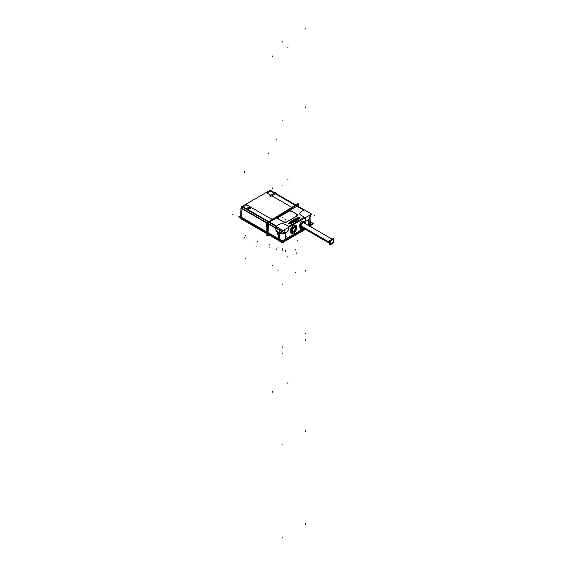 <?xml version="1.0" encoding="UTF-8"?>
<svg xmlns="http://www.w3.org/2000/svg" width="566" height="566" viewBox="0 0 566 566"><rect width="100%" height="100%" fill="white"/><g stroke="black" fill="none" stroke-linecap="round" stroke-linejoin="round"><path stroke-width="0.85" d="M271.043 191.308L269.911 191.308L267.527 192.688L267.527 193.339L270.774 195.213L267.527 193.339L267.527 192.688L269.911 191.308L271.043 191.308L274.291 193.183L271.043 191.308M274.361 193.218L270.838 195.249L274.361 193.218M277.892 218.738L284.139 222.346L277.892 218.738M276.35 226.004L276.859 225.848C280.375 222.997 283.884 222.997 287.387 225.855L288.731 226.386L304.402 217.337L303.496 216.559C298.53 214.535 298.53 212.505 303.496 210.481L303.892 210.276L296.895 206.229L269.501 222.049L296.895 206.229L303.892 210.276L303.496 210.481C298.53 212.505 298.53 214.535 303.496 216.559L304.402 217.337L288.731 226.386L287.387 225.855C283.884 222.997 280.375 222.997 276.859 225.848L276.35 226.004M277.51 218.2A1.316 0.757 0 0 0 277.764 218.653A1.316 0.757 0 0 1 277.892 217.662A1.316 0.757 0 0 0 277.51 218.165M289.24 211.111L277.956 217.627L289.24 211.111M291.157 211.076A1.316 0.757 0 0 0 289.297 211.076A1.316 0.757 0 0 1 291.157 211.076M297.341 214.648L291.221 211.111L297.341 214.648M297.787 215.186A1.316 0.757 0 0 0 297.405 214.684A1.316 0.757 0 0 1 297.631 215.582A1.316 0.757 0 0 0 297.787 215.221M286 222.346L297.405 215.759L286 222.346M284.266 222.41A1.316 0.757 0 0 0 285.766 222.445A1.316 0.757 0 0 1 284.266 222.41M291.341 223.358L297.78 219.926L299.916 217.408L295.558 218.646L291.002 221.278L288.731 223.478L289.41 223.874L291.341 223.358L297.78 219.926L300.051 217.726L299.372 217.33L297.44 217.846L291.002 221.278L288.731 223.478L289.41 223.874L291.341 223.358M292.898 225.94L290.28 231.169M290.33 231.65L293.499 232.987C297.525 230.886 297.291 223.145 293.287 225.692C289.261 227.787 289.488 235.527 293.499 232.987C297.525 230.886 297.291 223.145 293.287 225.692M304.876 217.903L306.362 220.818L304.876 217.903M288.936 227.1L287.556 231.678L288.936 227.1M303.482 221.256L299.435 226.067L301.062 221.822L304.168 221.511L301.062 221.822L299.145 226.075L300.001 227.582M268.093 232.902L278.613 238.979L268.121 232.923M279.356 239.333A4.96 2.865 0 0 0 279.795 239.482A4.96 2.865 180 0 1 279.356 239.333L240.699 217.019L279.356 239.34A4.96 2.865 0 0 0 279.795 239.482A4.96 2.865 180 0 1 279.356 239.333M241.441 217.521L266.876 232.202L241.441 217.521M247.165 205.09L246.04 205.09L243.649 206.47L243.649 207.121L268.723 221.596L243.649 207.121L243.649 206.47L246.04 205.09L247.165 205.09L270.095 218.335L247.165 205.09M268.914 221.709L273.887 218.837L268.914 221.709M249.238 208.741L249.953 209.158L249.238 208.741L248.127 209.385L249.238 208.741M247.993 209.385L247.321 209.003L247.993 209.385L249.302 208.635M248.502 208.316L247.392 208.96L248.502 208.316M247.767 207.892L248.439 208.281L247.767 207.892M250.752 207.432L247.866 207.878L250.752 207.432M250.002 209.109L250.788 207.425L250.002 209.109M268.525 222.197L268.312 222.558L268.525 222.197M275.387 193.82L271.871 195.85L290.457 206.576A3.665 2.115 180 0 1 291.426 207.573A3.665 2.115 180 0 0 290.457 206.576L271.871 195.85L275.387 193.82L295.19 205.253L275.387 193.82M275.486 228.232L276.173 231.381L275.486 228.232M268.128 231.621L268.355 223.987L275.345 228.02L268.355 223.987L268.128 231.621M243.196 207.496L242.085 208.401L266.897 222.728L242.085 208.401L243.196 207.496L241.76 208.295M269.147 222.48L268.468 223.634L275.458 227.666L268.468 223.634L269.147 222.48M276.229 227.942L277.015 227.016L276.229 227.942M302.994 227.949A3.191 1.84 -60 0 1 300.914 226.549A3.191 1.84 -60 0 1 303.171 222.643A3.127 1.804 120 0 1 305.322 223.683A3.127 1.804 120 0 0 303.008 222.735A3.127 1.804 120 0 0 300.914 226.492A3.127 1.804 120 0 0 302.895 227.893A3.127 1.804 120 0 1 300.914 226.52A3.127 1.804 120 0 1 303.121 222.664M304.947 222.063A3.651 2.108 120 0 0 302.138 223.039A3.651 2.108 120 0 0 300.546 226.711A3.651 2.108 120 0 1 303.121 222.24A3.651 2.108 120 0 1 305.704 223.733A3.651 2.108 120 0 1 305.697 223.903A3.651 2.108 120 0 0 305.704 223.733A3.651 2.108 120 0 0 304.982 222.077M300.546 226.711A3.651 2.108 120 0 0 301.303 228.381A3.651 2.108 120 0 0 303.27 228.105A3.651 2.108 120 0 1 300.546 226.711M290.45 222.53L289.431 223.117L290.45 222.53M289.87 223.429L291.249 222.594M292.106 222.12L292.969 221.639L292.226 222.19M292.014 221.674L292.87 221.695L291.844 221.709L291.327 222.502M291.483 221.858L291.497 222.48M291.391 222.537L292.035 222.304L291.504 222.608M293.188 220.945L292.707 221.228L293.188 220.945M293.605 220.839L293.966 220.825L293.605 220.839M293.591 220.712L293.995 220.775M294.079 220.436L293.634 220.69L294.079 220.436M293.23 221.617L293.775 221.299L293.23 221.617M294.752 220.634L295.296 220.287L294.872 220.669M295.714 219.495L295.268 219.75L295.714 219.495M295.02 219.834L295.629 219.827M295.601 219.884L295.204 219.898L295.601 219.884M294.822 220.004L294.341 220.287L294.822 220.004M297.815 218.978L296.57 219.7L297.815 218.978M297.178 218.646L296.018 219.318L297.178 218.646M298.954 217.938L297.447 218.49L298.862 217.769M297.886 218.801L298.445 218.32M299.485 217.945L298.827 218.278L299.435 217.853M268.142 233.631L278.642 239.984L268.142 233.631M268.263 234.147L278.755 240.203L278.635 239.687M266.883 233.355L241.611 218.759L241.548 218.278M303.235 222.48L332.709 239.496A2.427 1.401 120 0 0 330.841 240.147A2.427 1.401 120 0 0 329.78 242.588A2.427 1.401 120 0 0 330.282 243.705L300.808 226.683M330.615 243.812A2.427 1.401 120 0 0 332.341 242.835A2.427 1.401 120 0 0 333.211 240.607A2.427 1.401 120 0 0 332.971 239.729M283.12 230.546L241.739 206.654L270.23 190.204L311.611 214.097L270.23 190.204L241.739 206.654L270.23 190.204L311.611 214.097L270.23 190.204L241.739 206.654L283.12 230.546L311.611 214.097L283.12 230.546L241.739 206.654L283.12 230.546L311.611 214.097L283.12 230.546M277.764 218.589L284.266 222.339M277.956 218.695A1.316 0.757 180 0 1 277.51 218.122A1.316 0.757 180 0 1 277.956 217.549M289.53 210.87L277.665 217.719M289.24 211.04A1.316 0.757 180 0 1 291.221 211.04M297.532 214.684L291.03 210.927M297.341 214.571A1.316 0.757 180 0 1 297.787 215.144A1.316 0.757 180 0 1 297.341 215.717M285.766 222.403L297.631 215.547M286.056 222.233A1.316 0.757 180 0 1 284.075 222.233M284.889 229.952L282.356 231.416L276.689 228.148M309.015 216.021L310.465 215.186L310.09 214.974M293.605 225.509A2.42 1.479 63.2 0 1 293.754 225.445A4.592 2.653 -60 0 0 290.386 231.989A4.592 2.653 -60 0 0 293.754 232.937M294.292 225.226L293.138 225.777A2.42 1.309 57 0 1 293.351 225.685A4.592 2.653 -60 0 1 294.292 225.226A4.592 2.653 -60 0 1 296.768 227.999A4.592 2.653 -60 0 1 293.351 233.171M285.172 239.439L284.868 229.251M308.994 215.321L309.291 225.318M287.889 231.367L289.134 226.832M284.946 231.982L282.123 233.617L279.576 232.145M239.743 216.276L282.356 240.883L303.871 228.459L282.356 240.883L239.743 216.276L240.741 215.703L239.743 216.276M310.826 222.098L312.856 223.266L308.732 225.65L312.856 223.266L310.826 222.098M310.812 216.714L309.312 215.851L310.812 216.714L309.064 217.726L310.812 216.714L309.312 215.851L310.812 216.714L309.064 217.726L310.812 216.714L309.312 215.851L310.812 216.714L309.064 217.726L310.812 216.714L309.312 215.851L310.812 216.714L309.064 217.726L310.812 216.714M284.939 231.657L282.356 233.15L279.59 231.551L282.356 233.15L279.59 231.551L282.356 233.15L279.59 231.551L282.356 233.15L279.59 231.551L282.356 233.15L284.939 231.657M278.161 228.989L278.154 229.463M304.699 228.933L282.356 241.838L238.824 216.7L282.356 241.838L304.699 228.933L282.356 241.838L238.824 216.7L240.741 215.596M309.567 226.131L313.776 223.697L309.56 226.131L313.776 223.697L310.196 221.631M245.8 205.055A1.67 1.67 -0 0 1 247.406 205.055M297.992 204.22L297.971 203.534L266.586 222.919L266.94 234.352L266.586 222.919L297.971 203.534L297.992 204.22M267.492 234.013L266.94 234.352L267.492 234.013M240.691 217.266L240.967 207.991L279.625 230.312L279.349 239.588L279.625 230.312L240.967 207.991L240.691 217.266M241.498 207.757A1.67 0.962 3.5 0 0 242.05 208.529L241.498 217.754M242.17 208.323L242.029 208.854M242.022 206.491L241.151 207.963L276.109 228.148L276.979 226.676L276.109 228.148L241.151 207.963L242.022 206.491M241.307 208.444L241.463 207.934L241.307 208.444M267.499 233.744L267.18 223.259L298.565 203.873L298.65 206.611M268.298 222.07L269.02 222.488M276.654 194.605L276.654 193.013L270.605 196.501M275.628 194.011L275.628 192.412L269.572 195.907M267.371 193.636A1.67 0.545 -119.1 0 1 267.35 192.61M269.678 191.273A1.67 1.67 -0 0 1 271.277 191.273M310.281 223.492L310.026 217.514A4.705 2.717 180 0 1 309.107 219.191A4.705 2.717 180 0 0 310.026 217.507A4.698 2.717 180 0 1 309.107 219.07M306.277 220.379L304.848 217.719M309.078 218.059L310.748 216.757M306.298 220.903L306.227 220.28L306.425 220.853M277.213 228.919L277.276 227.171M275.798 228.105L275.564 227.016L276.647 226.803M284.981 233.008A4.698 2.717 180 0 1 282.208 233.567M282.031 233.567A4.698 2.717 180 0 1 279.54 233.121M276.831 230.553L276.031 231.253M241.809 208.359L243.281 207.545M243.493 207.425A1.67 0.545 -119.1 0 1 243.472 206.399M242.05 208.154L241.717 208.599M303.383 228.176L300.44 229.874L300.44 223.662L305.81 220.563L305.81 223.966M299.379 225.841L300.44 226.457M305.76 223.584A3.651 2.108 -60 0 1 305.76 223.938A3.651 2.108 -60 0 0 305.01 222.098A3.651 2.108 -60 0 0 302.124 223.153A3.651 2.108 -60 0 0 300.617 226.931M303.334 228.148A3.651 2.108 -60 0 1 301.367 228.416A3.651 2.108 -60 0 1 300.617 226.556M300.263 227.78L300.44 228.133M304.246 221.469L301.02 221.801L299.096 226.223L299.492 226.209L303.1 221.221L304.034 221.532M299.499 226.287L300.44 226.832M303.171 222.643A3.191 1.84 -60 0 1 305.421 223.74M249.953 209.144L250.809 207.298M249.174 208.635L250.045 209.13M247.257 208.889L248.127 209.385M248.566 208.21L247.257 208.96M247.703 207.779L248.566 208.281M250.872 207.34L247.675 207.835M293.153 222.516L295.671 221.193M291.264 223.308L293.294 222.452M289.318 223.811L291.419 223.252M288.801 223.676L289.495 223.775M288.759 223.358L288.936 223.754L288.759 223.358M289.672 222.24L288.702 223.457M291.058 221.157L289.573 222.332M293.238 219.785L290.938 221.242M295.629 218.533L293.11 219.863M297.518 217.747L295.487 218.603M299.464 217.245L297.362 217.804M299.973 217.379L299.287 217.28M300.022 217.698L299.846 217.302L300.022 217.698M299.11 218.816L300.079 217.599M297.723 219.898L299.209 218.724M295.544 221.271L297.843 219.813M289.445 223.174L289.799 223.393M290.57 222.381L289.325 223.103M290.874 222.325L290.45 222.459M292.155 222.155L293.266 221.674L292.523 221.242L293.266 221.674L289.926 223.598L289.176 223.174L291.497 221.837L289.176 223.174L289.926 223.598L293.846 221.186M292.686 221.667L291.922 221.589L292.523 221.242L293.266 221.674L292.523 221.242L291.497 221.837M289.912 223.457L291.193 222.721M291.44 222.565L292.098 222.19M291.844 221.709L291.554 222.374M292.947 221.589L292.509 221.646M291.752 222.162L292.148 221.936M293.301 220.811L292.601 221.214M293.57 220.775L293.188 220.889M294.058 220.747L293.513 220.768M294.164 220.308L293.528 220.676M294.504 220.79L294.065 220.542M293.726 221.115L294.504 220.811M297.27 218.518L295.799 219.367L296.527 219.799L295.792 219.367L292.466 221.292L293.202 221.716L296.527 219.799L293.202 221.716L292.466 221.292L295.162 219.735M294.936 219.863L294.235 220.273M295.204 219.827L294.822 219.948M295.693 219.806L295.148 219.82M296.138 219.849L295.7 219.594M295.36 220.174L296.145 219.87M294.801 220.634L295.48 220.245M296.506 219.658L297.879 218.865M296.273 219.219L296.655 219.438M296.726 218.978L297.093 218.766M296.52 219.806L295.777 219.382L296.52 219.806L299.739 217.952L298.997 217.521L299.739 217.952L298.997 217.521L299.739 217.952L296.52 219.806M298.827 218.207L299.188 218.108M297.928 218.83L298.862 218.292M297.461 218.547L297.815 218.766M298.678 217.705L297.341 218.476M299.244 217.931L298.586 217.754M310.854 226.244L310.104 225.813L310.854 226.244L310.31 226.563L310.854 226.244L310.104 225.813L310.854 226.244L310.31 226.563L310.854 226.244M305.449 229.364L282.356 242.701L267.987 234.409L282.356 242.701L267.987 234.409L282.356 242.701L305.449 229.364M266.926 233.793L241.746 219.254L242.107 219.049L241.746 219.254L266.926 233.793L241.746 219.254L242.107 219.049L241.746 219.254L266.926 233.793M282.342 240.953L240.423 216.75L282.342 240.953L303.935 228.487L282.342 240.953L240.423 216.75L282.342 240.953L303.935 228.487L282.342 240.953L240.423 216.75L282.342 240.953L303.935 228.487L282.342 240.953L240.423 216.75L282.342 240.953L303.935 228.487L282.342 240.953M308.788 225.685L312.694 223.436L308.788 225.685M267.555 231.933L267.435 235.859L269.02 235.003M266.933 231.572L266.819 235.498L267.456 235.159M285.229 240.345L304.777 228.975M283.969 241.038L304.855 229.025M278.606 240.118A4.825 2.78 0 0 0 278.84 240.253L279.894 240.819M279.406 240.522A4.761 2.745 180 0 0 280.715 240.89A4.761 2.745 180 0 1 279.406 240.522A4.825 2.78 0 0 0 280.686 240.875M284.351 240.684A4.825 2.78 0 0 0 285.094 240.409A4.761 2.745 180 0 1 284.316 240.699A4.761 2.745 180 0 0 285.087 240.416M284.351 240.819L285.406 240.253A4.825 2.78 0 0 0 285.639 240.118M279.958 240.854A3.269 1.889 0 0 0 281.387 241.279M283.58 241.13A3.269 1.889 0 0 0 284.288 240.854M279.392 240.338L240.868 218.335L279.385 240.331A4.917 2.837 180 0 0 280.184 240.585A4.917 2.837 180 0 1 279.385 240.331M279.378 240.118L240.72 217.797L279.378 240.118M278.529 239.63L278.536 239.991M279.385 240.409L240.762 218.108L279.385 240.409A4.917 2.837 0 0 0 280.389 240.699M280.552 241.201L240.607 218.186L280.552 241.201M242.616 219.339L242.099 219.042M310.861 222.077L310.203 221.695L310.861 222.077M291.582 228.961L291.582 231.968M292.339 227.73A1.04 0.601 120 0 0 291.582 229.046M294.872 226.266L292.268 227.773M295.395 226.28A1.04 0.601 120 0 0 295.346 226.244A1.04 0.601 120 0 0 294.801 226.308M291.582 231.883A1.04 0.601 120 0 0 291.794 232.393A1.04 0.601 120 0 0 291.851 232.414M292.374 231.919L291.554 231.869A0.623 0.361 0 0 0 292.374 231.933A0.623 0.361 0 0 1 291.554 231.897A1.04 0.601 -60 0 0 292.289 232.322M292.275 232.315A0.623 0.361 60 0 0 292.728 232.145L291.745 232.364M292.374 228.982A0.623 0.361 0 0 1 291.54 228.94L291.54 231.947A0.623 0.361 0 0 0 292.374 231.989M295.594 226.768L295.594 230.489L292.374 232.35L292.374 228.629L295.594 226.768M295.226 226.987L294.773 226.294L292.289 227.73A1.04 0.601 -60 0 0 291.554 229.004L291.554 231.897L291.554 229.004A0.623 0.361 0 0 0 292.374 229.039A0.623 0.375 178.3 0 1 291.554 229.032A1.04 0.601 -60 0 1 292.289 227.73A0.623 0.361 60 0 1 292.728 228.423A0.623 0.375 -118.3 0 0 292.318 227.716M292.275 227.723A1.04 0.601 120 0 0 291.54 228.997A0.623 0.361 180 0 0 292.374 229.039A0.623 0.361 0 0 1 291.554 229.004M295.282 226.952A0.623 0.361 60 0 0 294.829 226.244L292.226 227.751A0.623 0.361 60 0 1 292.679 228.452M294.78 226.273A0.623 0.361 -120 0 1 295.233 226.98A0.623 0.361 -120 0 0 294.794 226.28A1.04 0.601 -60 0 1 295.318 226.23L295.714 226.966A0.623 0.361 180 0 1 295.594 227.178L295.289 226.216M295.714 226.86A0.623 0.361 180 0 1 295.714 226.902L295.714 229.916A0.623 0.361 180 0 1 295.594 230.129M333.798 240.826A2.427 1.401 120 0 1 332.794 243.338A2.427 1.401 120 0 1 330.869 244.045A2.427 1.401 120 0 1 330.374 242.807L300.985 225.834M333.798 241.074A2.427 1.401 120 0 0 333.303 239.835A2.427 1.401 120 0 0 331.379 240.543A2.427 1.401 120 0 0 330.374 243.055L300.978 226.082M333.282 239.828L333.282 238.505L329.709 240.571L329.709 244.696L330.855 244.031M285.625 238.909L285.448 232.895L287.507 231.706L285.448 232.895L285.625 238.909M284.946 231.848L284.861 231.897A3.87 2.236 180 0 1 283.736 232.35A3.87 2.236 180 0 0 284.861 231.897L284.797 231.933M269.501 222.049L276.328 225.99L269.501 222.049M241.972 208.755L241.449 217.429L241.972 208.755L266.593 222.969L241.972 208.755M273.024 218.943A3.665 2.115 180 0 1 270.095 218.335A3.665 2.115 180 0 0 273.024 218.943M308.824 225.516L308.647 219.502L306.447 220.768L308.647 219.502L308.824 225.516M277.227 228.926L277.305 227.185L277.227 228.926M278.797 232.895L276.314 231.466L278.797 232.895L278.613 238.909L278.797 232.895M284.981 233.128A4.705 2.717 180 0 1 279.54 233.242A4.705 2.717 180 0 0 284.981 233.128M281.217 232.492A3.87 2.236 180 0 1 279.576 232.003A3.87 2.236 180 0 0 281.217 232.492M275.854 226.994L276.045 226.457L275.854 226.994M300.44 226.648L299.435 226.067L300.44 227.865M304.041 221.589L299.435 226.067M289.983 223.492L291.285 222.657M297.999 218.865L298.664 218.327M278.819 218.2L278.819 217.528M290.231 211.613L290.231 210.941M296.478 215.221L296.478 214.549M285.066 221.808L285.066 221.136M282.193 248.7L282.193 249.373L282.193 248.7M285.512 250.618L285.512 251.283L285.512 250.618M294.575 229.902L295.155 230.235L294.575 229.902M282.123 283.891L282.123 284.564L282.123 283.891M268.44 153.053L268.44 153.711M269.741 244.314L269.741 244.986M295.678 249.38L295.678 250.052L295.678 249.38M277.991 246.826L277.991 247.498L277.991 246.826M245.715 235.343L245.715 236.008L245.715 235.343M295.678 272.225L295.678 272.897M296.839 253.511L296.817 252.839M282.123 537.028L282.123 537.7M277.46 231.232L277.51 234.416M282.88 185.521L282.88 185.995M281.366 231.473L281.366 230.999M282.123 249.839L282.123 250.512M256.058 246.96L256.058 246.274M257.509 241.3L257.509 241.965M244.413 171.717L244.413 172.375M245.715 258.188L245.715 258.853M244.562 238.01L244.583 237.338M269.94 246.882L269.94 247.554M272.685 392.21L272.685 391.538M276.696 139.229L276.696 139.887M277.991 269.671L277.991 270.343M276.838 249.457L276.859 248.785M287.868 383.444L287.868 382.772M241.307 208.366L276.01 228.409L241.307 208.366M272.685 265.864L272.685 265.199M287.868 257.106L287.868 256.433M305.322 107.568L305.322 106.896M314.802 215.292L314.222 215.625M305.258 270.534L305.258 271.199L305.258 270.534M286.141 236.482L285.561 236.142M282.123 120.961L282.123 120.289M282.123 444.211L282.123 444.876M305.322 430.811L305.322 431.483M305.322 523.635L305.322 524.307M232.194 214.783L233.015 214.783M310.274 215.66L309.644 215.66M297.504 240.96L297.504 240.288M296.98 205.133L296.98 205.812M304.72 228.94L285.137 240.246M279.937 240.84A3.332 1.924 0 0 0 281.359 241.265A3.332 1.924 0 0 1 279.937 240.84L281.373 241.272M283.616 241.109A3.332 1.924 0 0 0 284.309 240.84A3.332 1.924 0 0 1 283.616 241.109L284.309 240.84M285.483 240.21L284.394 240.798M241.484 218.243L266.89 233.192L241.484 218.243L241.512 218.695M305.258 333.367L305.258 334.032L305.258 333.367M282.123 352.943L282.123 353.616M305.322 339.55L305.322 340.223M287.868 179.125L287.868 179.797M272.685 187.891L272.685 188.563M283.644 242.39L283.064 242.05M311.045 226.57L310.465 226.23M272.685 55.992L272.685 56.664M287.868 47.233L287.868 47.898M282.123 41.658L282.123 42.33M305.258 28.3L305.258 28.972M282.123 346.725L282.123 347.397L282.123 346.725M292.735 232.067L292.438 229.004L295.24 227.051L295.537 230.114L292.438 231.897L292.735 228.494L295.537 227.221L295.537 230.114L292.735 232.067M294.865 230.914A0.623 0.361 -120 0 0 295.233 230.695A0.623 0.361 -120 0 1 295.112 230.907L292.601 232.357A0.623 0.361 60 0 0 292.728 232.145M292.438 228.947L292.438 231.954M295.289 227.023L292.686 228.523M295.537 230.171L295.537 227.164M295.594 227.178A0.623 0.361 180 0 0 295.714 226.966L295.714 229.86A0.623 0.361 0 0 1 295.594 230.072A0.623 0.361 0 0 0 295.594 229.64M292.686 232.095L295.289 230.595M329.709 242.552L300.978 225.961M329.78 242.588A2.427 1.401 120 0 0 331.499 243.585A2.427 1.401 120 0 0 333.211 240.607A2.427 1.401 120 0 0 331.499 239.616A2.427 1.401 120 0 0 329.78 242.588M285.49 219.976L285.49 219.304L285.49 219.976M282.172 218.066L282.172 217.394L282.172 218.066M295.233 226.98A0.623 0.361 -120 0 0 294.794 226.28L292.289 227.73A0.623 0.361 60 0 1 292.728 228.423M292.601 232.357L291.773 232.378A1.04 0.601 -60 0 1 291.554 231.897M278.755 240.203L279.852 240.798M295.594 230.369L295.714 229.959L295.594 230.369M310.019 217.394L310.281 223.563M285.427 240.239L285.023 240.472M284.019 241.017L284.436 240.769M279.802 240.769L280.488 241.166L279.802 240.769M292.551 232.385L295.162 230.878M330.869 244.045L301.31 226.973M333.303 239.835L303.737 222.771"/></g></svg>
